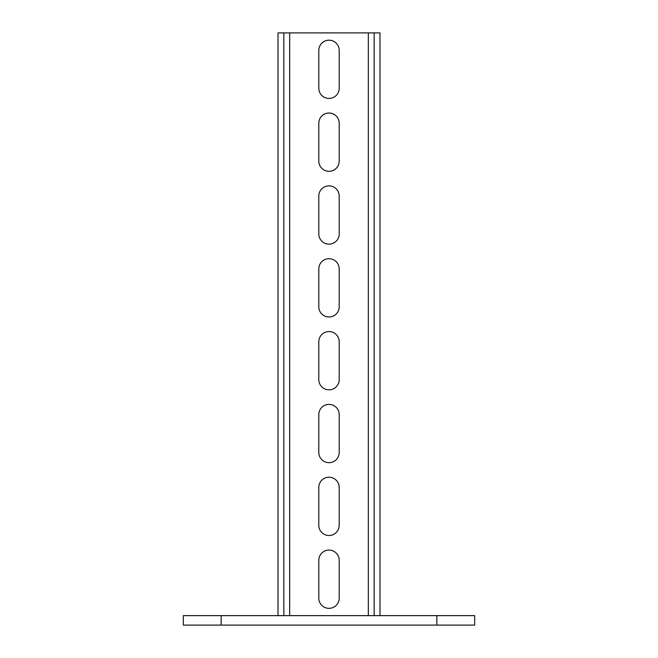 <?xml version="1.0" encoding="UTF-8"?>
<svg xmlns="http://www.w3.org/2000/svg" width="658" height="658" viewBox="0 0 658 658"><rect width="100%" height="100%" fill="white"/><g stroke="black" fill="none" stroke-linecap="round" stroke-linejoin="round"><path stroke-width="0.99" d="M221.17 625.1L221.17 615.633L183.319 615.633L183.319 625.1L474.681 625.1L474.681 615.633L436.83 615.633L436.83 625.1M221.17 615.633L436.83 615.633M379.987 615.633L379.987 32.9L374.163 32.9L374.163 615.633M283.837 615.633L283.837 32.9L374.163 32.9M318.801 598.147L318.801 560.271A10.199 10.199 0 0 1 329 550.072A10.199 10.199 0 0 1 339.199 560.271L339.199 598.147A10.199 10.199 0 0 1 329 608.346A10.199 10.199 0 0 1 318.801 598.147M318.801 487.43A10.199 10.199 0 0 1 329 477.231A10.199 10.199 0 0 1 339.199 487.43L339.199 525.306A10.199 10.199 0 0 1 329 535.505A10.199 10.199 0 0 1 318.801 525.306L318.801 487.43M318.801 414.589A10.199 10.199 0 0 1 329 404.39A10.199 10.199 0 0 1 339.199 414.589L339.199 452.465A10.199 10.199 0 0 1 329 462.664A10.199 10.199 0 0 1 318.801 452.465L318.801 414.589M318.801 341.749A10.199 10.199 0 0 1 329 331.55A10.199 10.199 0 0 1 339.199 341.749L339.199 379.625A10.199 10.199 0 0 1 329 389.824A10.199 10.199 0 0 1 318.801 379.625L318.801 341.749M318.801 268.908A10.199 10.199 0 0 1 329 258.709A10.199 10.199 0 0 1 339.199 268.908L339.199 306.784A10.199 10.199 0 0 1 329 316.983A10.199 10.199 0 0 1 318.801 306.784L318.801 268.908M318.801 196.068A10.199 10.199 0 0 1 329 185.869A10.199 10.199 0 0 1 339.199 196.068L339.199 233.944A10.199 10.199 0 0 1 329 244.143A10.199 10.199 0 0 1 318.801 233.944L318.801 196.068M318.801 123.227A10.199 10.199 0 0 1 329 113.028A10.199 10.199 0 0 1 339.199 123.227L339.199 161.103A10.199 10.199 0 0 1 329 171.302A10.199 10.199 0 0 1 318.801 161.103L318.801 123.227M318.801 50.378A10.199 10.199 0 0 1 329 40.187A10.199 10.199 0 0 1 339.199 50.378L339.199 88.262A10.199 10.199 0 0 1 329 98.453A10.199 10.199 0 0 1 318.801 88.262L318.801 50.378M278.013 615.633L278.013 32.9L283.837 32.9M368.332 615.633L368.332 32.9M289.668 615.633L289.668 32.9"/></g></svg>
